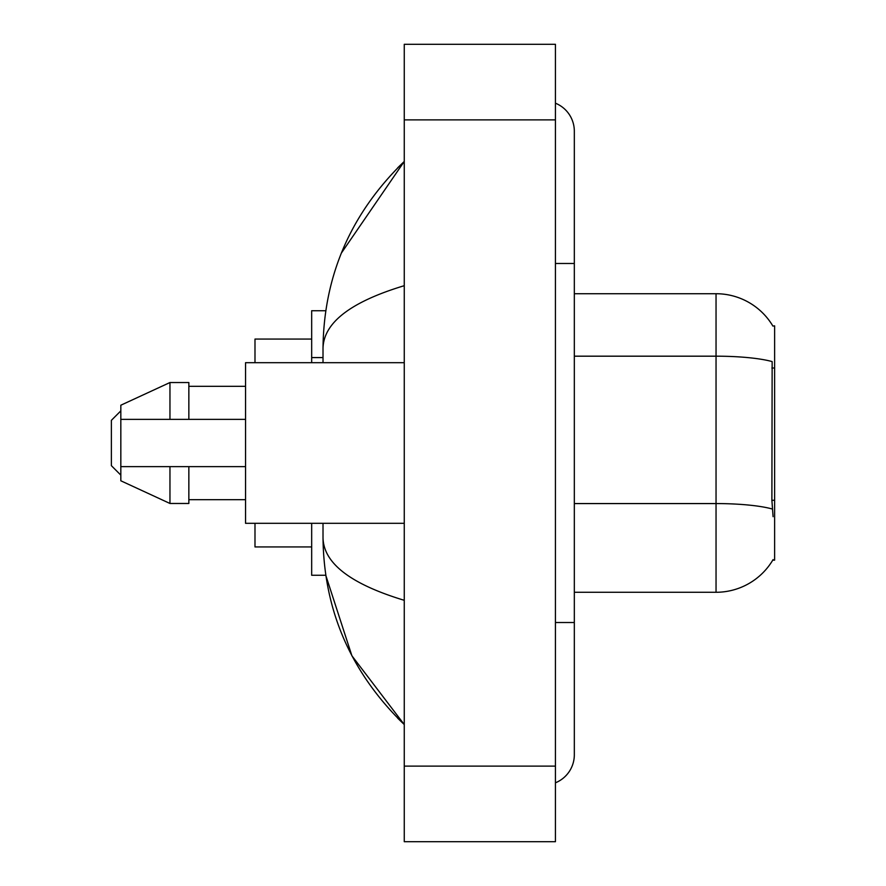<?xml version="1.0" encoding="UTF-8"?>
<svg xmlns="http://www.w3.org/2000/svg" width="886" height="886" viewBox="0 0 886 886"><rect width="100%" height="100%" fill="white"/><g stroke="black" fill="none" stroke-linecap="round" stroke-linejoin="round"><path stroke-width="1.33" d="M574.327 592.28L716.043 592.28A66.14 66.14 0 0 0 773.09 559.587L772.758 560.151L774.619 560.151L774.619 325.849L772.902 326.081A66.14 66.14 0 0 0 716.043 293.72A66.14 66.14 0 0 1 772.758 325.849A66.14 66.14 0 0 0 716.043 293.72L574.327 293.72M325.771 310.731L311.673 310.731L311.673 362.695M323.013 523.305L323.013 537.857C323.822 610.52 350.9 672.751 404.26 724.549L351.908 655.795L325.771 575.269L311.673 575.269L311.673 523.305M555.433 622.515L574.327 622.515L574.327 131.217A30.235 30.235 0 0 0 555.433 103.197A30.235 30.235 0 0 1 574.327 131.217A30.235 30.235 0 0 0 555.433 103.197M555.433 782.803A30.235 30.235 0 0 0 574.327 754.783A30.235 30.235 0 0 1 555.433 782.803A30.235 30.235 0 0 0 574.327 754.783A30.235 30.235 0 0 1 555.433 782.803M404.26 285.691C350.823 301.805 323.733 322.615 323.013 348.143L323.013 362.695M404.26 841.7L555.433 841.7L555.433 44.3L404.26 44.3L404.26 841.7M323.013 348.143C323.822 275.48 350.9 213.249 404.26 161.451L341.409 253.019M323.013 537.857C323.611 563.297 350.701 584.118 404.26 600.309M773.09 516.693L771.883 500.28L772.149 361.588A66.14 11.485 180 0 0 716.043 356.183L716.043 293.72A66.14 66.14 0 0 1 772.902 326.081M404.26 362.695L245.544 362.695L245.544 523.305L404.26 523.305M169.957 419.377L120.828 419.377L120.828 405.212L169.957 382.53L169.957 419.377L245.544 419.377M169.957 382.53L188.851 382.53L188.851 419.377M245.544 466.623L188.851 466.623L188.851 503.469L169.957 503.469L169.957 466.623L120.828 466.623L120.828 480.788L169.957 503.469M120.828 419.377L120.828 466.623L133.332 466.623M188.851 466.623L169.957 466.623M120.828 410.882L111.381 420.329L111.381 465.671L120.828 475.117M254.991 523.305L254.991 546.928L311.673 546.928M311.673 339.072L254.991 339.072L254.991 362.695M774.619 368.011L771.883 368.011M774.619 500.28L771.883 500.28M323.013 357.579L311.673 357.579M555.433 263.485L574.327 263.485M404.26 766.113L555.433 766.113M404.26 119.887L555.433 119.887M716.043 592.28L716.043 356.183L574.327 356.183M772.359 509.029A66.14 11.485 180 0 0 716.043 503.569L574.327 503.569M574.327 622.515L574.327 754.783M404.26 161.451L397.692 167.797M404.26 724.549L397.692 718.203M188.851 386.318L245.544 386.318M188.851 499.682L245.544 499.682"/></g></svg>
